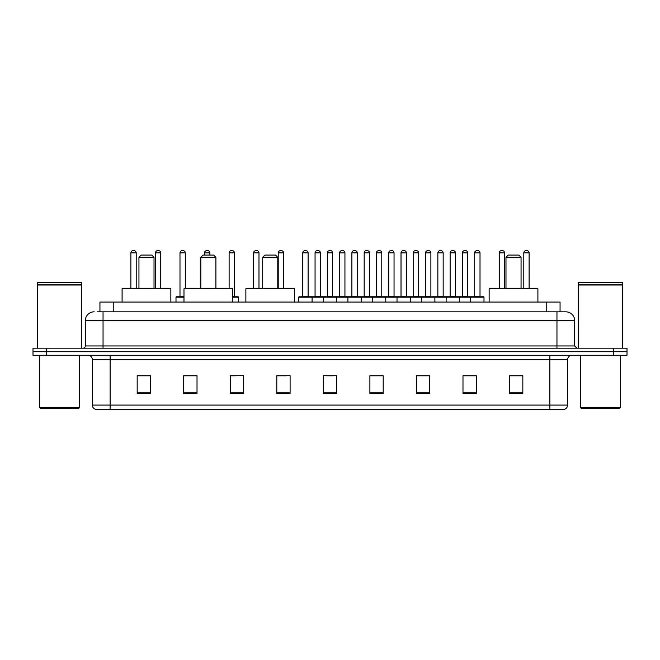 <?xml version="1.0" encoding="UTF-8"?>
<svg xmlns="http://www.w3.org/2000/svg" width="660" height="660" viewBox="0 0 660 660"><rect width="100%" height="100%" fill="white"/><g stroke="black" fill="none" stroke-linecap="round" stroke-linejoin="round"><path stroke-width="0.99" d="M99.941 311.825L99.941 302.074L560.059 302.074L560.059 311.825M97.482 311.825L562.724 311.825M97.276 311.825L103.043 311.825L103.043 320.694L85.305 320.694L85.305 345.955A2.219 2.219 0 0 1 83.094 348.175M94.174 311.825A8.869 8.869 0 0 0 85.305 320.694M574.695 320.694L556.957 320.694L556.957 311.825L565.826 311.825A8.869 8.869 0 0 1 574.695 320.694L574.695 345.955L576.906 348.175M46.299 348.175L33 348.175L33 351.722L46.299 351.722L33 351.722L33 355.27L46.299 355.27L46.299 351.722L613.701 351.722L46.299 351.722L46.299 348.175L613.701 348.175L613.701 351.722L627 351.722L613.701 351.722L613.701 355.27L46.299 355.27M627 348.175L627 351.722L627 348.175L613.701 348.175M564.184 409.349L549.871 409.349L549.871 405.091L567.6 405.091L567.6 359.7A4.43 4.43 0 0 1 572.03 355.27M564.053 409.349L95.593 409.349A4.43 4.43 0 0 1 92.4 405.091L92.4 359.7C92.136 357.01 90.659 355.534 87.97 355.27M522.827 393.434L522.827 375.705L509.528 375.705L509.528 393.434L522.827 393.434M476.281 393.434L476.281 375.705L462.982 375.705L462.982 393.434L476.281 393.434M429.742 393.434L429.742 375.705L416.443 375.705L416.443 393.434L429.742 393.434M383.196 393.434L383.196 375.705L369.897 375.705L369.897 393.434L383.196 393.434M150.472 393.434L150.472 375.705L137.173 375.705L137.173 393.434L150.472 393.434M197.018 393.434L197.018 375.705L183.719 375.705L183.719 393.434L197.018 393.434M243.556 393.434L243.556 375.705L230.257 375.705L230.257 393.434L243.556 393.434M290.103 393.434L290.103 375.705L276.804 375.705L276.804 393.434L290.103 393.434M336.649 393.434L336.649 375.705L323.35 375.705L323.35 393.434L336.649 393.434M627 355.27L627 351.722L627 355.27L613.701 355.27M424.908 375.796L419.273 375.796M474.02 375.796L468.394 375.796M276.804 375.796L286.201 375.796M230.257 375.796L235.092 375.796M192.406 375.796L185.98 375.796M369.897 375.796L382.437 375.796M375.787 375.796L370.161 375.796M326.675 375.796L333.325 375.796M197.018 375.796L183.719 375.796M150.472 375.796L137.173 375.796M429.742 375.796L416.443 375.796M476.281 375.796L462.982 375.796M522.827 375.796L509.528 375.796M78.656 408.457L40.532 408.457L39.649 407.575L79.546 407.575L78.656 408.457M39.649 355.27L39.649 407.575M79.546 355.27L79.546 407.575M37.43 285.004L81.757 285.004L37.43 285.004L37.43 348.175M81.757 285.004L81.757 348.175M81.543 284.782L37.653 284.782M81.757 284.567L81.757 282.571L37.43 282.571L37.43 284.567M138.946 257.301L154.019 257.301L151.8 255.082L141.157 255.082L138.946 257.301L138.946 288.775M154.019 257.301L154.019 288.775M170.857 302.074L170.857 288.775L122.1 288.775L122.1 302.074M200.83 257.301L215.902 257.301L213.683 255.082L203.041 255.082L200.83 257.301L200.83 288.775M215.902 257.301L215.902 288.775M232.741 302.074L232.741 288.775L183.983 288.775L183.983 302.074M262.713 257.301L277.777 257.301L275.566 255.082L264.924 255.082L262.713 257.301L262.713 288.775M277.777 257.301L277.777 288.775M294.624 302.074L294.624 288.775L245.866 288.775L245.866 302.074M505.981 257.301L521.053 257.301L518.842 255.082L508.2 255.082L505.981 257.301L505.981 288.775M521.053 257.301L521.053 288.775M537.9 302.074L537.9 288.775L489.142 288.775L489.142 302.074M619.468 408.457L581.344 408.457L580.453 407.575L620.351 407.575L619.468 408.457M580.453 355.27L580.453 407.575M620.351 355.27L620.351 407.575M578.242 285.004L622.57 285.004L578.242 285.004L578.242 348.175M622.57 285.004L622.57 348.175M622.347 284.782L578.457 284.782M622.57 284.567L622.57 282.571L578.242 282.571L578.242 284.567M470.695 302.074L470.695 297.198A0.446 0.446 0 0 1 471.141 296.752L483.557 296.752A0.446 0.446 0 0 1 483.994 297.198L298.79 297.198A0.446 0.446 0 0 1 299.236 296.752L311.652 296.752A0.446 0.446 0 0 1 312.089 297.198L312.089 302.074M308.542 296.752A0.446 0.446 0 0 1 308.104 296.307L302.783 296.307L302.783 252.871A2.219 2.219 0 0 1 305.002 250.651L305.885 250.651A2.219 2.219 0 0 1 308.104 252.871L302.783 252.871A2.219 2.219 0 0 1 305.002 250.651L305.885 250.651A2.219 2.219 0 0 1 308.104 252.871L308.104 296.307A0.446 0.446 0 0 0 308.542 296.752L302.338 296.752A0.446 0.446 0 0 0 302.783 296.307A0.446 0.446 0 0 1 302.338 296.752M311.652 296.752L299.236 296.752A0.446 0.446 0 0 0 298.79 297.198L298.79 302.074M323.35 302.074L323.35 297.198A0.446 0.446 0 0 1 323.796 296.752L336.204 296.752A0.446 0.446 0 0 1 336.649 297.198L336.649 302.074M333.102 296.752A0.446 0.446 0 0 1 332.656 296.307L327.343 296.307L327.343 252.871A2.219 2.219 0 0 1 329.554 250.651L330.445 250.651A2.219 2.219 0 0 1 332.656 252.871L327.343 252.871A2.219 2.219 0 0 1 329.554 250.651L330.445 250.651A2.219 2.219 0 0 1 332.656 252.871L332.656 296.307A0.446 0.446 0 0 0 333.102 296.752L326.898 296.752A0.446 0.446 0 0 0 327.343 296.307A0.446 0.446 0 0 1 326.898 296.752M347.911 302.074L347.911 297.198A0.446 0.446 0 0 1 348.348 296.752L360.764 296.752A0.446 0.446 0 0 1 361.21 297.198L361.21 302.074M357.217 296.307A0.446 0.446 0 0 0 357.662 296.752A0.446 0.446 0 0 1 357.217 296.307L357.217 252.871A2.219 2.219 0 0 0 354.998 250.651L354.115 250.651L354.998 250.651A2.219 2.219 0 0 1 357.217 252.871L351.895 252.871A2.219 2.219 0 0 1 354.115 250.651A2.219 2.219 0 0 0 351.895 252.871L351.895 296.307A0.446 0.446 0 0 1 351.458 296.752A0.446 0.446 0 0 0 351.895 296.307L357.217 296.307M372.463 302.074L372.463 297.198A0.446 0.446 0 0 1 372.908 296.752L385.325 296.752A0.446 0.446 0 0 1 385.762 297.198L385.762 302.074M381.777 296.307A0.446 0.446 0 0 0 382.222 296.752A0.446 0.446 0 0 1 381.777 296.307L381.777 252.871A2.219 2.219 0 0 0 379.558 250.651L378.675 250.651L379.558 250.651A2.219 2.219 0 0 1 381.777 252.871L376.456 252.871A2.219 2.219 0 0 1 378.675 250.651A2.219 2.219 0 0 0 376.456 252.871L376.456 296.307A0.446 0.446 0 0 1 376.01 296.752A0.446 0.446 0 0 0 376.456 296.307L381.777 296.307M397.023 302.074L397.023 297.198A0.446 0.446 0 0 1 397.468 296.752L409.876 296.752A0.446 0.446 0 0 1 410.322 297.198L410.322 302.074M406.337 296.307A0.446 0.446 0 0 0 406.774 296.752A0.446 0.446 0 0 1 406.337 296.307L406.337 252.871A2.219 2.219 0 0 0 404.118 250.651L403.227 250.651L404.118 250.651A2.219 2.219 0 0 1 406.337 252.871L401.016 252.871A2.219 2.219 0 0 1 403.227 250.651A2.219 2.219 0 0 0 401.016 252.871L401.016 296.307A0.446 0.446 0 0 1 400.57 296.752A0.446 0.446 0 0 0 401.016 296.307L406.337 296.307M421.583 302.074L421.583 297.198A0.446 0.446 0 0 1 422.029 296.752L434.437 296.752A0.446 0.446 0 0 1 434.882 297.198L434.882 302.074M430.889 296.307A0.446 0.446 0 0 0 431.335 296.752A0.446 0.446 0 0 1 430.889 296.307L430.889 252.871A2.219 2.219 0 0 0 428.678 250.651L427.787 250.651L428.678 250.651A2.219 2.219 0 0 1 430.889 252.871L425.568 252.871A2.219 2.219 0 0 1 427.787 250.651A2.219 2.219 0 0 0 425.568 252.871L425.568 296.307A0.446 0.446 0 0 1 425.131 296.752A0.446 0.446 0 0 0 425.568 296.307L430.889 296.307M446.143 302.074L446.143 297.198A0.446 0.446 0 0 1 446.581 296.752L458.997 296.752A0.446 0.446 0 0 1 459.442 297.198L459.442 302.074M455.449 296.307A0.446 0.446 0 0 0 455.895 296.752A0.446 0.446 0 0 1 455.449 296.307L455.449 252.871A2.219 2.219 0 0 0 453.23 250.651L452.347 250.651L453.23 250.651A2.219 2.219 0 0 1 455.449 252.871L450.128 252.871A2.219 2.219 0 0 1 452.347 250.651A2.219 2.219 0 0 0 450.128 252.871L450.128 296.307A0.446 0.446 0 0 1 449.683 296.752A0.446 0.446 0 0 0 450.128 296.307L455.449 296.307M480.01 296.307A0.446 0.446 0 0 0 480.447 296.752A0.446 0.446 0 0 1 480.01 296.307L480.01 252.871A2.219 2.219 0 0 0 477.79 250.651L476.908 250.651L477.79 250.651A2.219 2.219 0 0 1 480.01 252.871L474.688 252.871A2.219 2.219 0 0 1 476.908 250.651A2.219 2.219 0 0 0 474.688 252.871L474.688 296.307A0.446 0.446 0 0 1 474.243 296.752A0.446 0.446 0 0 0 474.688 296.307L480.01 296.307M471.141 296.752L483.557 296.752A0.446 0.446 0 0 1 483.994 297.198L483.994 302.074M323.928 296.752L311.512 296.752M315.059 252.871A2.219 2.219 0 0 1 317.278 250.651L318.161 250.651A2.219 2.219 0 0 1 320.38 252.871L315.059 252.871L315.059 296.307A0.446 0.446 0 0 1 314.622 296.752M320.38 252.871L320.38 296.307A0.446 0.446 0 0 0 320.826 296.752M348.488 296.752L336.072 296.752M339.62 252.871A2.219 2.219 0 0 1 341.839 250.651L342.721 250.651A2.219 2.219 0 0 1 344.941 252.871L339.62 252.871L339.62 296.307A0.446 0.446 0 0 1 339.174 296.752M344.941 252.871L344.941 296.307A0.446 0.446 0 0 0 345.378 296.752M373.04 296.752L360.632 296.752M364.18 252.871A2.219 2.219 0 0 1 366.391 250.651L367.282 250.651A2.219 2.219 0 0 1 369.493 252.871L364.18 252.871L364.18 296.307A0.446 0.446 0 0 1 363.734 296.752M369.493 252.871L369.493 296.307A0.446 0.446 0 0 0 369.938 296.752M397.6 296.752L385.192 296.752M388.732 252.871A2.219 2.219 0 0 1 390.951 250.651L391.842 250.651A2.219 2.219 0 0 1 394.053 252.871L388.732 252.871L388.732 296.307A0.446 0.446 0 0 1 388.295 296.752M394.053 252.871L394.053 296.307A0.446 0.446 0 0 0 394.498 296.752M422.161 296.752L409.745 296.752M413.292 252.871A2.219 2.219 0 0 1 415.511 250.651L416.394 250.651A2.219 2.219 0 0 1 418.613 252.871L413.292 252.871L413.292 296.307A0.446 0.446 0 0 1 412.846 296.752M418.613 252.871L418.613 296.307A0.446 0.446 0 0 0 419.059 296.752M446.713 296.752L434.305 296.752M437.852 252.871A2.219 2.219 0 0 1 440.063 250.651L440.954 250.651A2.219 2.219 0 0 1 443.173 252.871L437.852 252.871L437.852 296.307A0.446 0.446 0 0 1 437.407 296.752M443.173 252.871L443.173 296.307A0.446 0.446 0 0 0 443.611 296.752M471.273 296.752L458.865 296.752M462.412 252.871A2.219 2.219 0 0 1 464.623 250.651L465.514 250.651A2.219 2.219 0 0 1 467.726 252.871L462.412 252.871L462.412 296.307A0.446 0.446 0 0 1 461.967 296.752M467.726 252.871L467.726 296.307A0.446 0.446 0 0 0 468.171 296.752M136.199 288.775L136.199 252.871A2.219 2.219 0 0 0 133.98 250.651L133.097 250.651A2.219 2.219 0 0 0 130.878 252.871L130.878 288.775M160.751 288.775L160.751 252.871A2.219 2.219 0 0 0 158.54 250.651L157.649 250.651A2.219 2.219 0 0 0 155.438 252.871L155.438 288.775M183.983 297.198L176.005 297.198A0.446 0.446 0 0 1 176.443 296.752L183.983 296.752M179.99 252.871A2.219 2.219 0 0 1 182.209 250.651L183.092 250.651A2.219 2.219 0 0 1 185.311 252.871L179.99 252.871L179.99 296.307A0.446 0.446 0 0 1 179.553 296.752M185.311 252.871L185.311 288.775M176.005 297.198L176.005 302.074M209.872 255.082L209.872 252.871A2.219 2.219 0 0 0 207.652 250.651L206.77 250.651A2.219 2.219 0 0 0 204.55 252.871L204.55 255.082M238.417 302.074L238.417 297.198A0.446 0.446 0 0 0 237.971 296.752L232.741 296.752M234.432 252.871L229.111 252.871A2.219 2.219 0 0 1 231.322 250.651L232.213 250.651A2.219 2.219 0 0 1 234.432 252.871L234.432 296.307A0.446 0.446 0 0 0 234.869 296.752M229.111 252.871L229.111 288.775M258.984 288.775L258.984 252.871A2.219 2.219 0 0 0 256.773 250.651L255.882 250.651A2.219 2.219 0 0 0 253.663 252.871L253.663 288.775M283.544 288.775L283.544 252.871A2.219 2.219 0 0 0 281.325 250.651L280.442 250.651A2.219 2.219 0 0 0 278.223 252.871L278.223 288.775M323.796 296.752L336.204 296.752M348.348 296.752L360.764 296.752M372.908 296.752L385.325 296.752M397.468 296.752L409.876 296.752M422.029 296.752L434.437 296.752M446.581 296.752L458.997 296.752M504.562 288.775L504.562 252.871A2.219 2.219 0 0 0 502.351 250.651L501.46 250.651A2.219 2.219 0 0 0 499.249 252.871L499.249 288.775M529.122 288.775L529.122 252.871A2.219 2.219 0 0 0 526.903 250.651L526.02 250.651A2.219 2.219 0 0 0 523.801 252.871L523.801 288.775M113.239 311.825L113.239 302.074M546.76 311.825L546.76 302.074M103.043 348.175L103.043 345.955L574.695 345.955M85.305 345.955L103.043 345.955L103.043 320.694L556.957 320.694L556.957 348.175M549.871 355.27L549.871 359.7L92.4 359.7M567.6 359.7L549.871 359.7L549.871 405.091L110.129 405.091L110.129 409.349M92.4 405.091L110.129 405.091L110.129 355.27M336.649 392.815L323.35 392.815M290.103 392.815L276.804 392.815M243.556 392.815L230.257 392.815M197.018 392.815L183.719 392.815M150.472 392.815L137.173 392.815M383.196 392.815L369.897 392.815M429.742 392.815L416.443 392.815M476.281 392.815L462.982 392.815M522.827 392.815L509.528 392.815M315.059 296.307L320.38 296.307M339.62 296.307L344.941 296.307M364.18 296.307L369.493 296.307M388.732 296.307L394.053 296.307M413.292 296.307L418.613 296.307M437.852 296.307L443.173 296.307M462.412 296.307L467.726 296.307M136.199 252.871L130.878 252.871M160.751 252.871L155.438 252.871M179.99 296.307L183.983 296.307M209.872 252.871L204.55 252.871M238.417 297.198L232.741 297.198M232.741 296.307L234.432 296.307M258.984 252.871L253.663 252.871M283.544 252.871L278.223 252.871M504.562 252.871L499.249 252.871M529.122 252.871L523.801 252.871M564.407 409.349C566.412 408.639 567.476 407.22 567.6 405.091"/></g></svg>
